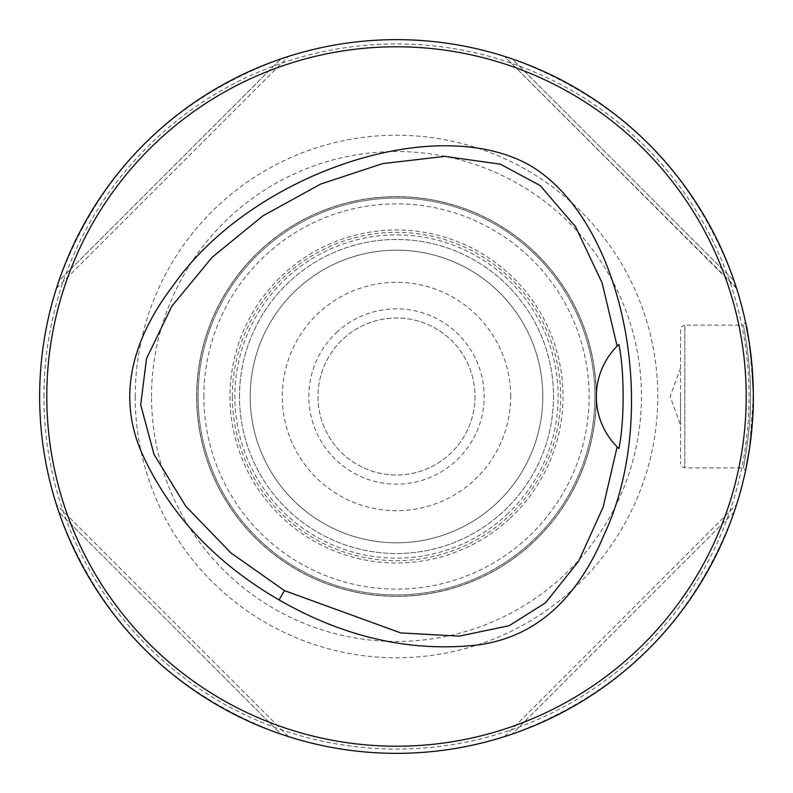 <?xml version="1.0" encoding="UTF-8"?>
<svg xmlns="http://www.w3.org/2000/svg" width="793" height="793" viewBox="0 0 793 793"><rect width="100%" height="100%" fill="white"/><g stroke="black" fill="none" stroke-linecap="round" stroke-linejoin="round"><path stroke-width="0.59" stroke-dasharray="3.96 2.97" d="M753.33 392.822L753.35 396.5C750.773 351.418 748.176 326.706 745.559 322.335L743.299 325.13C742.853 322.196 751.001 361.321 750.495 396.5C751.011 431.679 742.843 470.854 743.299 467.87C742.853 470.804 751.001 431.679 750.495 396.5C751.011 361.33 742.843 322.146 743.299 325.13L684.835 325.13L684.835 467.87L684.835 325.13L681.831 326.359L680.553 329.412L680.553 463.588L680.553 329.412M39.65 396.5A356.85 356.85 0 0 1 396.5 39.65A356.85 356.85 0 0 1 753.35 396.5A356.85 356.85 0 0 1 396.5 753.35A356.85 356.85 0 0 1 39.65 396.5M749.474 448.957L745.559 470.665L743.299 467.87L684.835 467.87L681.831 466.641L680.553 463.588M749.474 448.967L753.35 396.5L750.495 396.5M734.12 512.07L512.07 734.12L734.12 512.07C694.182 620.166 620.166 694.182 512.07 734.12C620.166 694.182 694.182 620.166 734.12 512.07L735.577 507.728M507.074 735.785L504.744 736.538M735.785 507.074L736.538 504.744M512.07 58.88C620.166 98.818 694.182 172.834 734.12 280.93C694.182 172.834 620.166 98.818 512.07 58.88L734.12 280.93L512.07 58.88M736.32 287.572L504.536 56.402L736.598 288.464M505.428 56.68L504.536 56.402M58.88 280.93C98.818 172.834 172.834 98.818 280.93 58.88C172.834 98.818 98.818 172.834 58.88 280.93L280.93 58.88L58.88 280.93M287.572 56.68L288.255 56.462M287.998 56.541L286.798 56.927M56.68 287.572L56.462 288.255M280.93 734.12C172.834 694.182 98.818 620.166 58.88 512.07C98.818 620.166 172.834 694.182 280.93 734.12L58.88 512.07L280.93 734.12M57.215 507.074L56.462 504.744M56.541 505.002L56.927 506.202M287.572 736.32L288.255 736.538M504.536 736.598L736.598 504.536L504.536 736.598M56.402 288.464L288.464 56.402L56.402 288.464M288.464 736.598L56.402 504.536L288.464 736.598M680.543 396.5L680.543 425.048L680.543 396.5M43.932 396.5A352.568 352.568 0 0 1 572.784 91.165A352.568 352.568 0 0 1 572.784 701.835A352.568 352.568 0 0 1 43.932 396.5M135.226 396.5A261.274 261.274 0 0 1 527.137 170.227A261.274 261.274 0 0 1 527.137 622.773A261.274 261.274 0 0 1 135.226 396.5M198.091 396.5A198.409 198.409 0 0 1 495.704 224.677A198.409 198.409 0 0 1 495.704 568.323A198.409 198.409 0 0 1 198.091 396.5A198.409 198.409 0 0 1 495.704 224.677A198.409 198.409 0 0 1 495.704 568.323A198.409 198.409 0 0 1 198.091 396.5M196.664 396.5A199.836 199.836 0 0 1 496.418 223.438A199.836 199.836 0 0 1 496.418 569.562A199.836 199.836 0 0 1 196.664 396.5A199.836 199.836 0 0 1 496.418 223.438A199.836 199.836 0 0 1 496.418 569.562A199.836 199.836 0 0 1 196.664 396.5M239.486 396.5A157.014 157.014 0 0 1 475.007 260.52A157.014 157.014 0 0 1 475.007 532.48A157.014 157.014 0 0 1 239.486 396.5A157.014 157.014 0 0 1 475.007 260.52A157.014 157.014 0 0 1 475.007 532.48A157.014 157.014 0 0 1 239.486 396.5M617.41 345.857A71.37 71.37 0 0 0 617.41 447.133M533.074 542.382A199.836 199.836 0 0 0 454.548 205.278A199.836 199.836 0 0 0 201.878 441.84A199.836 199.836 0 0 0 533.074 542.382A199.836 199.836 0 0 0 454.548 205.278A199.836 199.836 0 0 0 201.878 441.84A199.836 199.836 0 0 0 533.074 542.382M496.497 503.307A146.308 146.308 0 0 1 254.008 429.697A146.308 146.308 0 0 1 438.995 256.496A146.308 146.308 0 0 1 496.497 503.307A146.308 146.308 0 0 0 360.181 254.771A146.308 146.308 0 0 0 268.222 466.859A146.308 146.308 0 0 0 496.497 503.307M336.589 332.505A87.666 87.666 0 0 1 460.495 336.589A87.666 87.666 0 0 1 456.411 460.495A87.666 87.666 0 0 1 332.505 456.411A87.666 87.666 0 0 1 336.589 332.505M475.007 396.5A78.507 78.507 0 0 1 396.5 475.007A78.507 78.507 0 0 1 317.993 396.5A78.507 78.507 0 0 1 396.5 317.993A78.507 78.507 0 0 1 475.007 396.5A78.507 78.507 0 0 1 396.5 475.007A78.507 78.507 0 0 1 317.993 396.5A78.507 78.507 0 0 1 396.5 317.993A78.507 78.507 0 0 1 475.007 396.5M510.692 396.5A114.192 114.192 0 0 0 339.404 297.603A114.192 114.192 0 0 0 339.404 495.397A114.192 114.192 0 0 0 510.692 396.5M151.532 396.5A244.968 244.968 0 0 1 518.979 184.353A244.968 244.968 0 0 1 518.979 608.647A244.968 244.968 0 0 1 151.532 396.5M196.793 396.5A199.707 199.707 0 0 1 496.359 223.547A199.707 199.707 0 0 1 496.359 569.453A199.707 199.707 0 0 1 196.793 396.5M203.87 396.5A192.63 192.63 0 0 1 492.81 229.683A192.63 192.63 0 0 1 492.81 563.317A192.63 192.63 0 0 1 203.87 396.5M232.349 396.5A164.151 164.151 0 0 1 478.575 254.345A164.151 164.151 0 0 1 478.575 538.655A164.151 164.151 0 0 1 232.349 396.5M510.305 518.057A166.52 166.52 0 0 0 444.863 237.166A166.52 166.52 0 0 0 234.332 434.277A166.52 166.52 0 0 0 510.305 518.057M506.965 514.488A161.633 161.633 0 0 0 443.446 241.835A161.633 161.633 0 0 0 239.08 433.176A161.633 161.633 0 0 0 506.965 514.488M680.553 367.952L670.144 396.5L680.543 425.048"/><path stroke-width="1.19" d="M746.213 396.5A349.713 349.713 0 0 0 221.643 93.643A349.713 349.713 0 0 0 221.643 699.357A349.713 349.713 0 0 0 746.213 396.5M279.067 599.914C214.229 562.296 168.156 512.575 140.837 450.751C118.781 397.719 129.695 342.467 173.568 284.994C250.647 174.916 434.148 111.238 529.932 165.4C624.715 221.257 661.322 412.023 604.524 533.808C576.68 600.539 534.294 637.612 477.366 645.026C410.229 652.332 344.122 637.294 279.067 599.914L284.439 590.607L400.723 632.923L459.276 636.135L509.126 625.707L545.515 602.829L578.583 561.295L603.126 507.153L617.142 446.865A71.37 71.37 0 0 1 617.142 346.125L602.115 282.903L575.559 226.808L540.211 185.582L500.383 164.191L444.903 156.39L382.642 163.606L320.729 184.055L262.989 215.795L212.246 257.18L171.843 306.177L146.477 358.694L140.708 404.876L154.02 454.369L185.79 506.251L230.961 552.949L284.439 590.607M753.35 396.5A356.85 356.85 0 0 0 218.075 87.458A356.85 356.85 0 0 0 218.075 705.542A356.85 356.85 0 0 0 753.35 396.5C752.686 402.745 755.154 401.873 749.474 448.957M745.559 322.335L749.474 344.033L752.21 368.051L753.33 392.822M745.559 470.665L749.474 448.967M504.744 736.538L507.074 735.785M734.12 512.07L735.785 507.074M736.538 504.744L735.577 507.728M734.12 280.93L736.598 288.464L734.12 280.93M512.07 58.88L504.536 56.402L512.07 58.88M286.798 56.927L287.998 56.541M58.88 280.93L56.402 288.464L58.88 280.93M56.927 506.202L57.215 507.074M280.93 734.12L288.464 736.598L280.93 734.12M617.41 447.133A71.37 71.37 0 0 0 618.907 448.58C624.527 421.232 624.567 371.937 618.917 344.42A71.37 71.37 0 0 0 617.41 345.857M618.917 344.42L617.142 346.125M617.142 446.865L618.907 448.58"/></g></svg>
